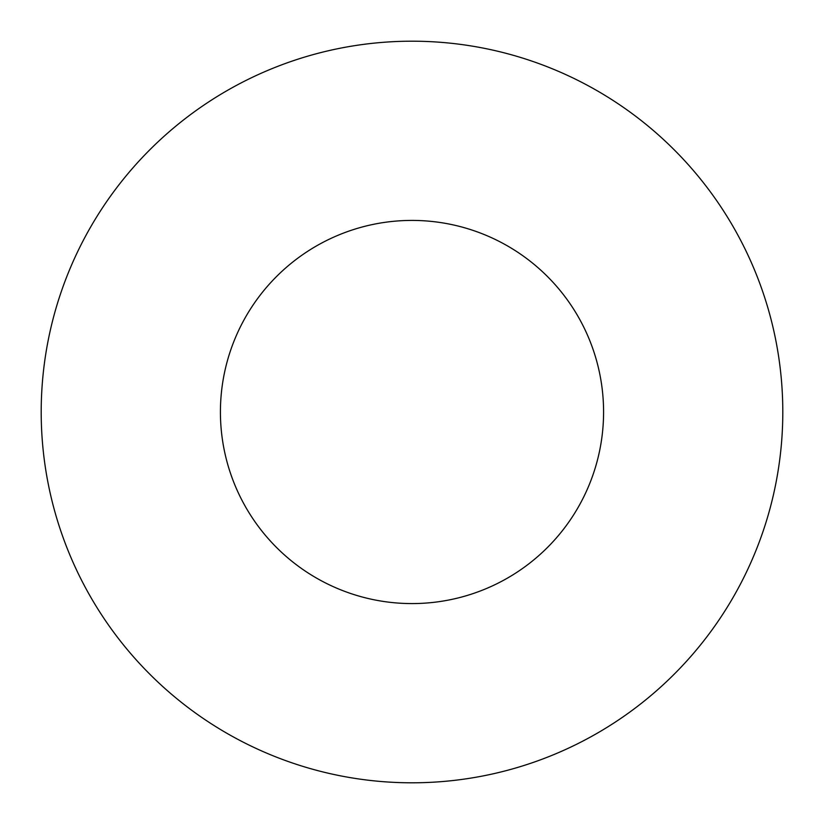 <?xml version="1.0" encoding="UTF-8"?>
<svg xmlns="http://www.w3.org/2000/svg" width="824" height="824" viewBox="0 0 824 824"><rect width="100%" height="100%" fill="white"/><g stroke="black" fill="none" stroke-linecap="round" stroke-linejoin="round"><path stroke-width="1.24" d="M603.58 412A191.58 191.58 0 0 0 412 220.42A191.58 191.58 0 0 0 220.42 412A191.58 191.58 0 0 0 412 603.58A191.58 191.58 0 0 0 603.58 412M782.8 412A370.8 370.8 0 0 0 412 41.2A370.8 370.8 0 0 0 41.2 412A370.8 370.8 0 0 0 412 782.8A370.8 370.8 0 0 0 782.8 412"/></g></svg>
